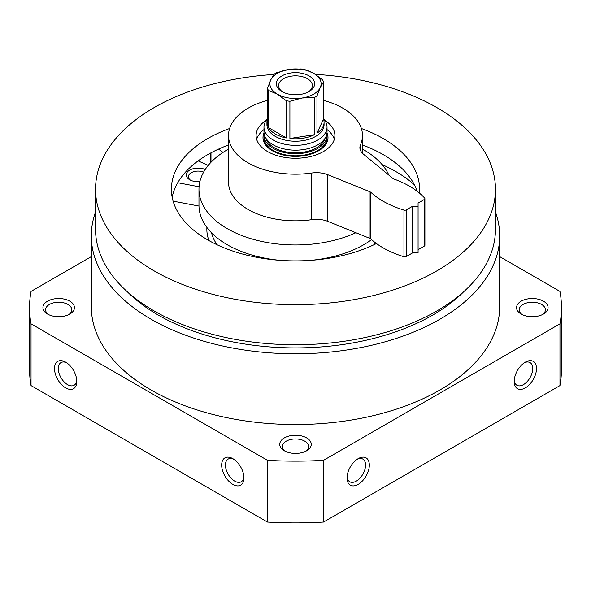 <?xml version="1.0" encoding="UTF-8"?>
<svg xmlns="http://www.w3.org/2000/svg" width="591" height="591" viewBox="0 0 591 591"><rect width="100%" height="100%" fill="white"/><g stroke="black" fill="none" stroke-linecap="round" stroke-linejoin="round"><path stroke-width="0.89" d="M495.457 211.992A204.19 117.89 180 0 1 499.69 235.875L499.69 306.648A204.19 117.89 180 0 1 295.5 424.537A204.19 117.89 180 0 1 91.309 306.648L91.309 235.875A204.19 117.89 180 0 1 95.543 211.992M499.69 235.875A204.19 117.89 180 0 1 295.5 353.765A204.19 117.89 180 0 1 91.309 235.875M65.653 362.143L65.653 362.143A15.758 9.101 60 0 1 76.8 381.446A15.758 9.101 60 0 1 65.653 387.881A15.758 9.101 60 0 1 54.512 368.577A15.758 9.101 60 0 1 65.653 362.143M232.817 458.653L232.817 458.653A15.758 9.101 60 0 1 243.957 477.956A15.758 9.101 60 0 1 232.817 484.391A15.758 9.101 60 0 1 221.669 465.087A15.758 9.101 60 0 1 232.817 458.653M499.69 256.612L559.965 291.415A265.95 153.542 180 0 1 561.45 307.615A265.95 153.542 180 0 1 559.965 323.816L323.565 460.3A265.95 153.542 180 0 1 267.435 460.3L267.435 522.067L31.035 385.583A265.95 153.542 180 0 1 29.55 369.382L29.55 307.615A265.95 153.542 180 0 1 31.035 291.415L91.309 256.612M267.435 460.3L31.035 323.816L31.035 385.583M31.035 323.816A265.95 153.542 180 0 1 29.55 307.615M561.45 307.615L561.45 369.382A265.95 153.542 180 0 1 559.965 385.583L323.565 522.067A265.95 153.542 180 0 1 267.435 522.067M559.965 323.816L559.965 385.583M369.331 465.087A15.758 9.101 -60 0 1 358.183 484.391A15.758 9.101 -60 0 1 347.043 477.956A15.758 9.101 -60 0 1 358.183 458.653A15.758 9.101 -60 0 1 369.331 465.087M536.488 368.577A15.758 9.101 -60 0 1 525.347 387.881A15.758 9.101 -60 0 1 514.2 381.446A15.758 9.101 -60 0 1 525.347 362.143A15.758 9.101 -60 0 1 536.488 368.577M323.565 460.3L323.565 522.067M306.64 437.901A15.758 9.101 180 0 1 306.648 450.77A15.758 9.101 180 0 1 284.352 450.77A15.758 9.101 180 0 1 284.36 437.901A15.758 9.101 180 0 1 306.64 437.901M543.454 301.181A15.758 9.101 180 0 1 543.454 314.05A15.758 9.101 180 0 1 521.166 314.05A15.758 9.101 180 0 1 521.166 301.181A15.758 9.101 180 0 1 543.454 301.181M69.834 301.181A15.758 9.101 180 0 1 69.834 314.05A15.758 9.101 180 0 1 47.546 314.05A15.758 9.101 180 0 1 47.546 301.181A15.758 9.101 180 0 1 69.834 301.181M48.573 314.589A13.098 7.557 180 0 1 45.596 309.787A13.098 7.557 180 0 1 53.678 302.806A13.098 7.557 180 0 1 67.95 304.446A13.098 7.557 180 0 1 71.784 309.787A13.098 7.557 180 0 1 68.807 314.589M522.193 314.589A13.098 7.557 180 0 1 519.216 309.787A13.098 7.557 180 0 1 527.298 302.806A13.098 7.557 180 0 1 541.57 304.446A13.098 7.557 180 0 1 545.404 309.787A13.098 7.557 180 0 1 542.427 314.589M315.417 74.363A199.957 115.444 180 0 1 436.889 107.599A199.957 115.444 180 0 1 495.457 189.231A199.957 115.444 180 0 1 295.5 304.675A199.957 115.444 180 0 1 95.543 189.231A199.957 115.444 180 0 1 273.862 74.466M361.374 128.498A124.11 71.651 180 0 1 383.256 138.56A124.11 71.651 180 0 1 419.61 189.231A124.11 71.651 180 0 1 419.425 193.109M376.46 243.536A124.11 71.651 180 0 1 243.751 254.359A124.11 71.651 180 0 1 171.39 189.231A124.11 71.651 180 0 1 229.626 128.498M495.457 189.231L495.457 229.293A199.957 115.444 180 0 1 295.5 344.738A199.957 115.444 180 0 1 95.543 229.293L95.543 189.231M463.891 291.548A194.047 112.031 180 0 1 295.5 347.907A194.047 112.031 180 0 1 127.109 291.548M285.387 451.317A13.098 7.557 180 0 1 282.402 446.515A13.098 7.557 180 0 1 290.491 439.527A13.098 7.557 180 0 1 304.757 441.167A13.098 7.557 180 0 1 308.598 446.515A13.098 7.557 180 0 1 305.613 451.317M243.913 476.789A13.098 7.557 60 0 1 241.246 481.768A13.098 7.557 60 0 1 228.156 474.211A13.098 7.557 60 0 1 228.156 459.089A13.098 7.557 60 0 1 233.8 459.273M76.756 380.279A13.098 7.557 60 0 1 74.089 385.266A13.098 7.557 60 0 1 60.991 377.701A13.098 7.557 60 0 1 60.991 362.586A13.098 7.557 60 0 1 66.643 362.763M524.357 362.763A13.098 7.557 -60 0 1 530.009 362.586A13.098 7.557 -60 0 1 532.72 368.577A13.098 7.557 -60 0 1 527.002 381.756A13.098 7.557 -60 0 1 516.911 385.266A13.098 7.557 -60 0 1 514.244 380.279M357.2 459.273A13.098 7.557 -60 0 1 362.844 459.089A13.098 7.557 -60 0 1 365.563 465.087A13.098 7.557 -60 0 1 359.845 478.267A13.098 7.557 -60 0 1 349.754 481.768A13.098 7.557 -60 0 1 347.087 476.789M371.584 239.614A96.532 55.731 180 0 1 310.984 260.321M280.016 260.321A96.532 55.731 180 0 1 198.968 205.313L198.968 189.231A96.532 55.731 180 0 1 228.518 149.095M362.482 149.095A96.532 55.731 180 0 1 363.76 149.819A96.532 55.731 180 0 1 388.9 175.158M355.871 232.714A96.532 55.731 180 0 1 253.724 239.473A96.532 55.731 180 0 1 198.968 189.231M382.067 164.571A141.84 81.89 180 0 1 395.793 171.538A141.84 81.89 180 0 1 414.417 184.806M207.589 165.177A141.84 81.89 180 0 1 208.933 164.571M362.482 144.987A124.11 71.651 180 0 1 383.256 154.65A124.11 71.651 180 0 1 417.231 191.351M172.173 197.268A124.11 71.651 180 0 1 228.518 144.987M208.195 165.45L198.133 160.885M173.119 201.139L198.975 206.052M177.728 182.715L199.064 186.763M199.861 181.681A11.82 6.826 180 0 1 189.733 179.76A11.82 6.826 180 0 1 188.595 170.865A11.82 6.826 180 0 1 203.673 168.923A11.82 6.826 180 0 1 205.225 169.499M190.561 180.196A9.685 5.592 180 0 1 188.403 176.679A9.685 5.592 180 0 1 202.669 171.752A9.685 5.592 180 0 1 203.644 172.099M210.145 153.298L210.145 161.454A3.938 2.275 0 0 0 210.691 162.606M218.537 149.102L223.043 152.404M324.629 120.187A39.398 22.746 180 0 1 334.898 135.502A39.398 22.746 180 0 1 295.5 158.255A39.398 22.746 180 0 1 256.102 135.502A39.398 22.746 180 0 1 266.371 120.187M327.022 129.577A39.398 22.746 180 0 1 334.329 139.365M256.671 139.365A39.398 22.746 180 0 1 263.978 129.577M228.518 135.502L228.518 182.154A66.982 38.674 180 0 0 311.752 219.667A19.702 11.377 180 0 1 327.835 221.381L327.835 174.737A19.702 11.377 180 0 0 311.752 173.023A66.982 38.674 180 0 1 228.518 135.502A66.982 38.674 180 0 1 267.487 100.381M327.835 221.381L369.131 238.077L369.131 191.432L327.835 174.737M369.131 238.077A11.82 6.826 180 0 1 370.801 238.897L370.801 192.252A11.82 6.826 180 0 0 369.131 191.432M323.513 100.381A66.982 38.674 180 0 1 362.482 135.502A66.982 38.674 180 0 1 360.48 144.891A19.702 11.377 180 0 0 359.889 147.647A19.702 11.377 180 0 0 363.45 154.17L392.365 178.017A11.82 6.826 180 0 0 393.791 178.977A86.678 50.043 180 0 1 424.678 198.118A1.972 1.138 180 0 1 424.907 198.65A1.972 1.138 180 0 1 424.331 199.455L418.081 203.06L418.081 252.926L412.511 252.926L412.511 206.281L406.268 209.879A1.972 1.138 180 0 1 403.956 210.086A86.678 50.043 180 0 1 370.801 192.252M412.511 252.926L406.268 256.531A1.972 1.138 180 0 1 403.956 256.73A86.678 50.043 180 0 1 370.801 238.897M418.081 206.281L412.511 206.281M424.907 198.65L424.907 245.302A1.972 1.138 180 0 1 424.331 246.1L418.081 249.705M323.513 81.876A28.567 16.489 180 0 0 322.553 79.815L313.607 73.254L304.661 69.487A28.567 16.489 180 0 0 301.092 68.933L288.873 69.428L276.647 72.715A28.567 16.489 180 0 0 274.039 74.222L270.759 79.881L267.487 88.332A28.567 16.489 180 0 0 268.447 90.393L277.393 94.168L286.34 100.721A28.567 16.489 180 0 0 289.908 101.275L302.127 97.995L314.353 97.493A28.567 16.489 180 0 0 316.961 95.986L320.241 87.534A25.612 14.782 180 0 1 302.127 97.995A25.612 14.782 180 0 1 277.393 94.168A25.612 14.782 180 0 1 270.759 79.881A25.612 14.782 180 0 1 288.873 69.428A25.612 14.782 180 0 1 313.607 73.254A25.612 14.782 180 0 1 320.241 87.534L323.513 81.876L323.513 119.087L316.961 133.197A28.567 16.489 180 0 0 324.067 122.315L324.067 124.731A28.567 16.489 180 0 1 295.5 141.219A28.567 16.489 180 0 1 266.933 124.731L266.933 122.315A28.567 16.489 180 0 1 267.487 119.087M309.049 75.884A19.163 11.066 180 0 1 309.049 91.531A19.163 11.066 180 0 1 281.951 91.531A19.163 11.066 180 0 1 281.951 75.884A19.163 11.066 180 0 1 309.049 75.884M267.487 88.332L267.487 125.543A28.567 16.489 180 0 1 266.933 122.315M286.34 137.932L268.447 127.604A28.567 16.489 180 0 0 286.34 137.932L286.34 100.721M268.447 90.393L268.447 127.604M314.353 134.704L289.908 138.486A28.567 16.489 180 0 0 314.353 134.704L314.353 97.493M289.908 101.275L289.908 138.486M323.513 119.087A28.567 16.489 180 0 1 324.067 122.315M316.961 95.986L316.961 133.197M323.513 118.798A31.522 18.195 180 0 1 327.022 127.139A31.522 18.195 180 0 1 295.5 145.342A31.522 18.195 180 0 1 263.978 127.139A31.522 18.195 180 0 1 267.487 118.798M327.022 127.139L327.022 131.963A31.522 18.195 180 0 1 295.5 150.166A31.522 18.195 180 0 1 263.978 131.963L263.978 127.139M325.05 138.294A29.942 17.287 180 0 1 295.5 152.796A29.942 17.287 180 0 1 265.95 138.294M326.867 133.736A31.522 18.195 180 0 1 327.022 135.502A31.522 18.195 180 0 1 295.5 153.704A31.522 18.195 180 0 1 263.978 135.502A31.522 18.195 180 0 1 264.133 133.736M327.022 135.502L327.022 137.592A31.522 18.195 180 0 1 295.5 155.795A31.522 18.195 180 0 1 263.978 137.592L263.978 135.502M326.978 132.916A32.505 18.764 180 0 1 295.5 156.364A32.505 18.764 180 0 1 264.022 132.916M282.808 92.004A16.873 9.744 180 0 1 278.627 85.577A16.873 9.744 180 0 1 289.043 76.579A16.873 9.744 180 0 1 307.431 78.692A16.873 9.744 180 0 1 312.373 85.577A16.873 9.744 180 0 1 308.192 92.004M375.285 242.665A84.712 48.905 180 0 1 373.867 244.792M217.133 244.792A84.712 48.905 180 0 1 211.571 232.847M208.985 240.603A88.65 51.181 180 0 1 206.916 227.454M210.987 152.84L210.987 162.296M311.752 219.667L311.752 173.023M403.956 256.73L403.956 210.086M406.268 256.531L406.268 209.879M424.331 246.1L424.331 199.455M360.48 150.41L360.48 144.891M362.482 153.283L362.482 135.502"/></g></svg>
